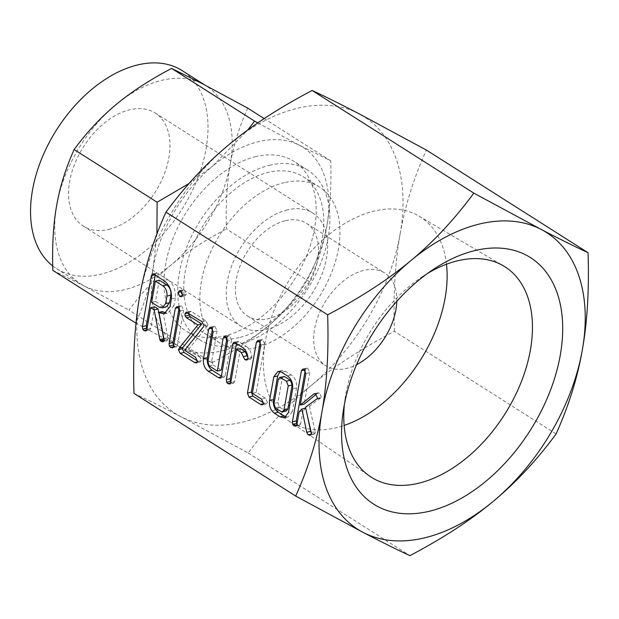 <?xml version="1.0" encoding="UTF-8"?>
<svg xmlns="http://www.w3.org/2000/svg" width="619" height="619" viewBox="0 0 619 619"><rect width="100%" height="100%" fill="white"/><g stroke="black" fill="none" stroke-linecap="round" stroke-linejoin="round"><path stroke-width="0.46" stroke-dasharray="3.1 2.32" d="M427.559 273.42A124.643 78.899 122.4 0 0 422.127 276.848A124.643 78.899 122.4 0 0 345.193 398.017A124.643 78.899 122.4 0 0 344.404 404.393M133.998 393.413C147.508 399.673 163.122 407.434 180.841 416.68L248.219 452.984C267.447 426.824 288.392 404.369 311.04 385.622C333.393 366.905 361.179 348.799 394.396 331.297L556.086 433.958M394.396 331.297C393.197 294.482 395.1 262.1 400.114 234.152C404.934 206.297 413.685 178.264 426.359 150.046M248.219 452.984L409.91 555.645M446.492 264.212A121.394 76.841 122.4 0 0 418.947 216.077A121.394 76.841 122.4 0 0 374.356 211.048A121.394 76.841 122.4 0 0 275.014 307.945A121.394 76.841 122.4 0 0 288.841 420.99A121.394 76.841 122.4 0 0 336.148 427.744A121.394 76.841 122.4 0 0 344.125 425.439M400.114 234.152A175.873 111.319 -57.6 0 1 311.04 385.622A175.873 111.319 -57.6 0 1 242.23 422.181A175.873 111.319 -57.6 0 1 180.841 416.68A175.873 111.319 -57.6 0 1 139.708 296.269A175.873 111.319 -57.6 0 1 228.782 144.8A175.873 111.319 -57.6 0 1 297.584 108.24A175.873 111.319 -57.6 0 1 358.981 113.741A175.873 111.319 -57.6 0 1 400.114 234.152M396.802 301.321A54.929 34.772 122.4 0 0 384.701 273.025A54.929 34.772 122.4 0 0 363.902 270.371A54.929 34.772 122.4 0 0 318.731 314.738A54.929 34.772 122.4 0 0 325.811 365.767A54.929 34.772 122.4 0 0 346.609 368.421A54.929 34.772 122.4 0 0 356.575 364.684M284.477 182.613A92.548 58.581 122.4 0 0 208.379 257.357A92.548 58.581 122.4 0 0 220.302 343.336A92.548 58.581 122.4 0 0 255.345 347.808A92.548 58.581 122.4 0 0 331.444 273.064A92.548 58.581 122.4 0 0 319.512 187.077A92.548 58.581 122.4 0 0 284.477 182.613M285.591 220.65A54.929 34.772 -57.6 0 1 306.39 223.304A54.929 34.772 -57.6 0 1 313.469 274.341A54.929 34.772 -57.6 0 1 268.298 318.7A54.929 34.772 -57.6 0 1 247.499 316.046A54.929 34.772 -57.6 0 1 240.427 265.017A54.929 34.772 -57.6 0 1 285.591 220.65M239.236 337.579A92.548 58.581 -57.6 0 1 204.193 333.107A92.548 58.581 -57.6 0 1 192.269 247.128A92.548 58.581 -57.6 0 1 268.36 172.376A92.548 58.581 -57.6 0 1 303.403 176.848A92.548 58.581 -57.6 0 1 315.326 262.835A92.548 58.581 -57.6 0 1 239.236 337.579M287.495 209.864A67.014 42.417 122.4 0 0 232.388 263.988A67.014 42.417 122.4 0 0 241.023 326.252A67.014 42.417 122.4 0 0 266.402 329.486A67.014 42.417 122.4 0 0 321.501 275.362A67.014 42.417 122.4 0 0 312.866 213.098A67.014 42.417 122.4 0 0 287.495 209.864M269.621 165.265A100.518 63.625 -57.6 0 1 307.674 170.117A100.518 63.625 -57.6 0 1 320.634 263.508A100.518 63.625 -57.6 0 1 237.975 344.698A100.518 63.625 -57.6 0 1 199.922 339.839A100.518 63.625 -57.6 0 1 186.969 246.447A100.518 63.625 -57.6 0 1 269.621 165.265M108.727 229.378A67.014 42.417 122.4 0 0 163.826 175.254A67.014 42.417 122.4 0 0 155.191 112.998A67.014 42.417 122.4 0 0 129.82 109.756A67.014 42.417 122.4 0 0 74.721 163.88A67.014 42.417 122.4 0 0 83.356 226.144A67.014 42.417 122.4 0 0 108.727 229.378M257.821 122.895L299.495 145.31L330.724 160.824C331.521 185.367 330.252 206.955 326.917 225.587C323.683 244.196 317.857 262.882 309.415 281.66L226.43 228.968C225.633 204.432 226.902 182.845 230.245 164.205A117.246 74.218 -57.6 0 1 170.859 265.187A117.246 74.218 -57.6 0 1 124.992 289.56A117.246 74.218 -57.6 0 1 84.06 285.893A117.246 74.218 -57.6 0 1 80.594 283.897A117.246 74.218 -57.6 0 1 56.639 205.616A117.246 74.218 -57.6 0 1 116.024 104.642A117.246 74.218 -57.6 0 1 161.892 80.269A117.246 74.218 -57.6 0 1 202.823 83.936A117.246 74.218 -57.6 0 1 206.289 85.933A117.246 74.218 -57.6 0 1 230.245 164.205C233.471 145.604 239.305 126.91 247.739 108.139M255.933 156.576A100.518 63.625 122.4 0 0 173.281 237.758A100.518 63.625 122.4 0 0 186.234 331.15A100.518 63.625 122.4 0 0 224.295 336.009A100.518 63.625 122.4 0 0 306.947 254.819A100.518 63.625 122.4 0 0 293.994 161.427A100.518 63.625 122.4 0 0 255.933 156.576M188.981 183.541L212.696 166.016A117.246 74.218 122.4 0 0 153.311 266.998A117.246 74.218 122.4 0 0 180.733 347.274A117.246 74.218 122.4 0 0 221.664 350.942A117.246 74.218 122.4 0 0 267.532 326.569A117.246 74.218 122.4 0 0 326.917 225.587A117.246 74.218 122.4 0 0 299.495 145.31A117.246 74.218 122.4 0 0 258.564 141.643A117.246 74.218 122.4 0 0 212.696 166.016L247.739 130.029M330.724 160.824L264.212 118.593M52.716 265.93A117.246 74.218 122.4 0 0 56.43 268.553A117.246 74.218 122.4 0 0 100.82 274.217A117.246 74.218 122.4 0 0 197.229 179.518A117.246 74.218 122.4 0 0 182.118 70.589M309.415 281.66C296.594 299.093 282.635 314.065 267.532 326.569C252.598 339.065 234.075 351.135 211.961 362.78L180.733 347.274L135.816 323.072C144.235 304.386 150.069 285.692 153.311 266.998L156.917 233.982M211.961 362.78L128.976 310.096C141.797 292.655 155.764 277.691 170.859 265.187C185.801 252.684 204.324 240.613 226.43 228.968M52.832 270.379L84.06 285.893L128.976 310.096M316.131 394.349L317.802 392.988L319.45 392.964L321.547 397.421L317.578 398.613M317.64 398.35L321.547 397.421L309.384 406.288L305.477 407.225M309.384 406.288L315.164 431.629L311.256 432.557M315.164 431.629L315.21 432.975L311.303 433.904M315.21 432.975L314.057 434.337L310.15 435.273M311.225 434.159L314.057 434.337L309.887 435.35M312.108 433.95L311.28 433.138M307.163 414.598L305.678 408.099M305.794 408.076L303.016 410.892L299.109 411.821M303.016 410.892L300.757 423.69L296.849 424.626M300.757 423.69L299.65 425.284L295.75 426.22M296.718 425.098L299.65 425.284L295.518 426.282M297.77 424.843L296.602 423.45M305.167 370.665L305.314 369.822L304.672 369.976M305.314 369.822L306.714 368.112L307.736 368.328L303.828 369.257M307.736 368.328L309.755 372.63L305.856 373.559M309.755 372.63L304.208 404.114M314.475 393.676L318.383 392.74L314.97 393.661M319.45 392.964L315.543 393.901M280.036 371.493L281.9 370.487L285.491 371.284L291.24 374.936C295.24 377.83 297.012 382.163 296.563 387.935L292.655 388.864M296.563 387.935L292.385 411.596L288.485 412.525M292.385 411.596L288.23 416.904L286.187 416.873M285.491 371.284L281.583 372.22M291.24 374.936L287.332 375.865M283.649 376.422L282.14 378.642L277.923 402.543L279.161 406.915L284.995 410.614L286.404 410.923M284.995 410.614L281.088 411.55M279.161 406.915L275.254 407.844M277.923 402.543L274.016 403.472M282.14 378.642L278.233 379.579M260.173 342.098L261.721 339.545L262.742 339.761L264.762 344.071L256.251 392.361L265.381 398.164L267.478 402.451L263.57 403.379M267.478 402.451L266.147 403.959L263.485 403.704M264.452 403.48L263.601 402.938M260.32 341.239L259.663 341.394M262.742 339.761L258.835 340.69M264.762 344.071L260.854 345.007M256.251 392.361L252.343 393.297M265.381 398.164L261.473 399.093M236.443 343.553L237.634 341.371L238.988 341.758L246.223 346.354L242.323 347.29M246.223 346.354C249.387 348.497 251.268 351.956 251.856 356.73L247.948 357.666M251.856 356.73L251.832 357.65L247.925 358.579M251.832 357.65L250.649 359.152L246.741 360.088M247.809 358.95L250.649 359.152L246.555 360.134M248.722 358.734L247.948 357.883M240.489 348.621L234.686 381.536L230.779 382.465M234.686 381.536L233.587 383.13L229.68 384.059M230.655 382.937L233.587 383.13L229.456 384.128M231.707 382.681L230.531 381.296M236.504 343.212L236.063 343.313M238.988 341.758L235.081 342.694M226.91 338.059L228.488 335.498L229.487 335.722L231.506 340.04L227.599 340.968M231.506 340.04L225.239 375.547L221.331 376.484M225.239 375.547L224.086 377.234L221.238 376.894M222.221 376.662L221.393 376.135M212.464 328.89L212.619 328.047L211.969 328.202M212.619 328.047L214.019 326.337L215.041 326.553L211.133 327.49M215.041 326.553L217.06 330.879L213.153 331.815M217.06 330.879L211.822 360.598L207.914 361.527M211.822 360.598L213.06 364.939L209.152 365.875M213.06 364.939L221.254 370.147M227.057 337.231L226.422 337.378M229.487 335.722L225.579 336.659M188.787 313.299L190.172 311.195L191.302 311.481L205.678 320.611L207.93 324.65L204.022 325.579M207.93 324.65L207.373 325.857L203.473 326.786M207.373 325.857L188.563 349.395L184.663 350.323M188.563 349.395L199.388 356.265L195.48 357.194M199.388 356.265L201.477 360.537L197.569 361.473M201.477 360.537L200.13 362.053L197.469 361.806M198.451 361.573L197.593 361.024M188.841 312.874L188.315 312.997M191.302 311.481L187.395 312.417M205.678 320.611L201.771 321.54M179.046 308.262L180.624 305.755L181.63 305.972L177.723 306.908M181.63 305.972L183.642 310.227L179.734 311.164M183.642 310.227L177.436 345.417L173.529 346.354M177.436 345.417L176.608 346.779L172.701 347.708M173.374 346.818L176.608 346.779L172.283 347.847M174.473 346.555L173.281 345.147M179.193 307.411L178.52 307.566M181.971 292.725L182.001 291.479L181.282 291.65M182.001 291.479L183.348 289.754L184.4 290.025L180.5 290.953M184.4 290.025L186.451 294.296L182.543 295.232M186.451 294.296L185.166 295.836L182.443 295.572M183.464 295.333L182.543 294.42M162.193 311.558L162.936 312.03L159.029 312.966M162.936 312.03L167.888 337.711L163.981 338.647M167.888 337.711L167.997 339.39L164.089 340.318M167.997 339.39L166.851 340.852L162.944 341.781M163.965 340.713L166.851 340.852L162.65 341.874M164.909 340.489L164.012 339.568M158.828 312.835L158.743 312.378M154.603 306.738L150.788 328.41L146.881 329.339M150.788 328.41L149.69 330.043L145.782 330.979M146.726 329.873L149.69 330.043L145.519 331.057M147.794 329.618L146.618 328.217M155.237 275.13L154.851 274.882M155.299 274.774L156.421 272.94L157.76 273.312L153.852 274.248M157.76 273.312L167.749 279.656L163.842 280.593M167.749 279.656C173.359 283.757 175.881 289.862 175.301 297.963L171.393 298.892M175.301 297.963L173.962 305.562L170.055 306.49M173.962 305.562L168.059 312.92L166.07 313.036M159.284 280.19L155.539 301.43L163.076 306.212L166.271 306.9M155.539 301.43L151.64 302.366M163.076 306.212L159.168 307.148M345.193 398.017L343.22 411.387M422.127 276.848L433.393 269.373M418.947 216.077L503.518 265.915M288.841 420.99L369.93 476.321M306.39 223.304L384.701 273.025M247.499 316.046L325.811 365.767M220.302 343.336L204.193 333.107M319.512 187.077L303.403 176.848M155.191 112.998L312.866 213.098M83.356 226.144L241.023 326.252M199.922 339.839L186.234 331.15M307.674 170.117L293.994 161.427M204.618 84.873L206.289 85.933M56.43 268.553L80.594 283.897M302.807 369.04L306.714 368.112M317.385 398.876L321.292 397.94M284.322 417.833L288.23 416.904M277.993 371.415L281.9 370.487M262.239 404.896L266.147 403.959M257.814 340.473L261.721 339.545M233.727 342.307L237.634 341.371M220.186 378.17L224.086 377.234M210.112 327.265L214.019 326.337M224.581 336.427L228.488 335.498M196.223 362.989L200.13 362.053M186.265 312.131L190.172 311.195M176.717 306.684L180.624 305.755M179.44 290.682L183.348 289.754M181.259 296.764L185.166 295.836M152.514 273.877L156.421 272.94M164.151 313.856L168.059 312.92"/><path stroke-width="0.93" d="M179.564 296.261L178.102 292.408L179.44 290.682L180.5 290.953L182.543 295.232L181.259 296.764L179.564 296.261L182.443 295.572M172.701 347.708L170.565 347.491L169.382 346.075L169.088 343.53L175.285 308.339L176.717 306.684L177.723 306.908L179.734 311.164L173.529 346.354L172.283 347.847M201.771 321.54L204.022 325.579L203.473 326.786L184.663 350.323L195.48 357.194L197.569 361.473L196.223 362.989L194.544 362.502L180.175 353.379L178.481 349.696L179.123 348.218L197.84 324.952L186.458 317.725L185.12 316.015L184.934 313.802L186.265 312.131L201.771 321.54M225.579 336.659L227.599 340.968L221.331 376.484L220.186 378.17L218.314 377.59L208.263 371.214C204.479 368.282 202.885 364.065 203.496 358.563L208.711 328.975L210.112 327.265L211.133 327.49L213.153 331.815L207.914 361.527L209.152 365.875L217.346 371.075L223.149 338.16L224.581 336.427L225.579 336.659M246.741 360.088L244.815 359.67L241.325 352.559L236.582 349.549L230.779 382.465L229.68 384.059L227.8 383.618L226.624 382.225L226.337 379.656L232.597 344.141L233.727 342.307L235.081 342.694L242.323 347.29C245.488 349.433 247.36 352.892 247.948 357.666L247.925 358.579L246.555 360.134M261.473 399.093L263.57 403.379L262.239 404.896L260.545 404.408L248.97 397.058L247.438 393.073L256.413 342.175L257.814 340.473L258.835 340.69L260.854 345.007L252.343 393.297L261.473 399.093M287.332 375.865C291.332 378.758 293.104 383.091 292.655 388.864L288.485 412.525L284.322 417.833L280.105 416.827L274.364 413.183C270.58 410.25 268.994 406.033 269.598 400.532L273.768 376.878L277.993 371.415L281.583 372.22L287.332 375.865M321.934 411.96C326.909 384.206 328.821 351.824 327.644 314.816C360.715 297.445 388.5 279.331 411.001 260.491A175.873 111.319 122.4 0 0 321.934 411.96A175.873 111.319 122.4 0 0 363.067 532.379A175.873 111.319 122.4 0 0 424.456 537.88A175.873 111.319 122.4 0 0 493.266 501.32A175.873 111.319 122.4 0 0 582.34 349.851A175.873 111.319 122.4 0 0 541.207 229.44A175.873 111.319 122.4 0 0 479.81 223.939A175.873 111.319 122.4 0 0 411.001 260.491C433.509 241.874 454.447 219.42 473.829 193.136L541.207 229.44C558.802 238.624 574.417 246.377 588.05 252.707C589.249 289.522 587.346 321.903 582.34 349.851C577.512 377.706 568.76 405.739 556.086 433.958C536.859 460.118 515.913 482.572 493.266 501.32C470.92 520.037 443.134 538.143 409.91 555.645C396.392 549.378 380.778 541.625 363.067 532.379L295.689 496.074C308.324 468.041 317.067 440.001 321.934 411.96M588.05 252.707L426.359 150.046L358.981 113.741C341.379 104.549 325.764 96.796 312.138 90.475C279.068 107.845 251.283 125.959 228.782 144.8C206.274 163.416 185.336 185.87 165.954 212.155L327.644 314.816M165.954 212.155C153.319 240.187 144.575 268.228 139.708 296.269C134.725 324.023 132.822 356.405 133.998 393.413L295.689 496.074M310.15 435.273L308.208 434.878L306.753 432.279L301.894 409.004L299.109 411.821L296.849 424.626L295.75 426.22L293.87 425.771L292.694 424.386L292.4 421.818L301.407 370.75L302.807 369.04L303.828 369.257L305.856 373.559L300.3 405.043L313.895 393.916L315.543 393.901L317.64 398.35L305.477 407.225L311.256 432.557L311.303 433.904L309.887 435.35M317.64 398.35L317.121 398.721L317.578 398.613M314.97 393.661L314.475 393.676M162.944 341.781L161.002 341.417L159.81 339.529L154.185 309.887L150.703 307.674L146.881 329.339L145.782 330.979L143.887 330.554L142.718 329.146L142.424 326.6L151.392 275.703L152.514 273.877L153.852 274.248L163.842 280.593C169.451 284.694 171.974 290.791 171.393 298.892L170.055 306.49L164.151 313.856L158.286 312.487L159.029 312.966L163.981 338.647L164.089 340.318L162.65 341.874M475.129 250.517A146.092 92.471 122.4 0 0 433.393 269.373A146.092 92.471 122.4 0 0 343.22 411.387A146.092 92.471 122.4 0 0 429.145 511.294A146.092 92.471 122.4 0 0 560.288 355.105A146.092 92.471 122.4 0 0 475.129 250.517M344.404 404.393A124.643 78.899 122.4 0 0 369.93 476.321A124.643 78.899 122.4 0 0 418.506 483.261A124.643 78.899 122.4 0 0 521.461 381.397A124.643 78.899 122.4 0 0 503.518 265.915A124.643 78.899 122.4 0 0 457.735 260.761A124.643 78.899 122.4 0 0 427.559 273.42M312.138 90.475L473.829 193.136M344.125 425.439A121.394 76.841 122.4 0 0 446.492 264.212M356.575 364.684A54.929 34.772 122.4 0 0 396.802 301.321M264.212 118.593L247.739 108.139L202.823 83.936L171.595 68.423C149.55 80.006 131.027 92.076 116.024 104.642C100.99 117.076 87.031 132.048 74.141 149.543C65.715 168.229 59.881 186.923 56.639 205.616C53.319 224.163 52.05 245.751 52.832 270.379L135.816 323.072L136.064 322.514M247.739 130.029L254.579 121.107L257.821 122.895M254.579 121.107L171.595 68.423M204.618 84.873L182.118 70.589A117.246 74.218 122.4 0 0 137.728 64.918A117.246 74.218 122.4 0 0 42.657 156.375A117.246 74.218 122.4 0 0 52.716 265.93M156.917 233.982L157.125 202.235L74.141 149.543M157.125 202.235L188.981 183.541M311.225 434.159L308.208 434.878M311.28 433.138L310.661 431.35L306.753 432.279M310.661 431.35L307.163 414.598M305.678 408.099L301.894 409.004M296.718 425.098L293.87 425.771M296.965 423.961L296.602 423.45L292.694 424.386M296.602 423.45L296.308 420.881L292.4 421.818M296.308 420.881L305.167 370.665M304.672 369.976L301.407 370.75M316.131 394.349L304.208 404.114L300.3 405.043M286.187 416.873L284.013 415.898L280.105 416.827M284.013 415.898L278.271 412.246L274.364 413.183M278.271 412.246C274.488 409.314 272.894 405.105 273.505 399.603L269.598 400.532M273.505 399.603L277.676 375.942L273.768 376.878M277.676 375.942L280.036 371.493M282.496 411.859L286.404 410.923L287.92 408.888L292.137 384.995L290.342 380.275L284.516 376.569L279.742 377.358L278.233 379.579L274.016 403.472L275.254 407.844L281.088 411.55L282.496 411.859L284.02 409.824L288.23 385.923L286.442 381.203L279.742 377.358M287.92 408.888L284.02 409.824M284.516 376.569L280.608 377.497M290.342 380.275L286.442 381.203M292.137 384.995L288.23 385.923M263.485 403.704L260.545 404.408M263.601 402.938L252.869 396.121L248.97 397.058M252.869 396.121L251.345 392.137L247.438 393.073M251.345 392.137L260.173 342.098M259.663 341.394L256.413 342.175M247.809 358.95L244.815 359.67M247.948 357.883L247.182 355.701L243.275 356.637M247.182 355.701L245.232 351.623L241.325 352.559M245.232 351.623L240.489 348.621L236.582 349.549M230.655 382.937L227.8 383.618M230.895 381.807L230.531 381.296L226.624 382.225M230.531 381.296L230.237 378.727L226.337 379.656M230.237 378.727L236.443 343.553M236.063 343.313L232.597 344.141M221.238 376.894L218.314 377.59M221.393 376.135L212.17 370.278L208.263 371.214M212.17 370.278C208.386 367.346 206.792 363.129 207.396 357.635L203.496 358.563M207.396 357.635L212.464 328.89M211.969 328.202L208.711 328.975M226.91 338.059L221.254 370.147L217.346 371.075M226.422 337.378L223.149 338.16M197.469 361.806L194.544 362.502M197.593 361.024L184.083 352.451L180.175 353.379M184.083 352.451L182.388 348.76L178.481 349.696M182.388 348.76L183.031 347.29L179.123 348.218M183.031 347.29L201.748 324.016L197.84 324.952M201.748 324.016L190.366 316.796L186.458 317.725M190.366 316.796L189.027 315.086L185.12 316.015M189.027 315.086L188.841 312.874M188.315 312.997L184.934 313.802M173.374 346.818L170.565 347.491M173.653 345.657L173.281 345.147L169.382 346.075M173.281 345.147L172.987 342.601L169.088 343.53M172.987 342.601L179.046 308.262M178.52 307.566L175.285 308.339M181.282 291.65L178.102 292.408M182.543 294.42L181.971 292.725M166.07 313.036L162.193 311.558L158.286 312.487M163.965 340.713L161.002 341.417M164.128 339.73L160.104 340.504M164.012 339.568L163.718 338.593L159.81 339.529M163.718 338.593L158.828 312.835M158.743 312.378L158.093 308.958L154.185 309.887M158.093 308.958L154.603 306.738L150.703 307.674M146.726 329.873L143.887 330.554M146.982 328.735L146.618 328.217L142.718 329.146M146.618 328.217L146.324 325.671L142.424 326.6M146.324 325.671L155.237 275.13M154.851 274.882L151.392 275.703M162.364 307.836L166.271 306.9L169.521 302.737L170.859 295.139C171.231 290.698 169.885 287.309 166.821 284.972L159.284 280.19L155.384 281.119L151.64 302.366L159.168 307.148L162.364 307.836L165.613 303.674L166.952 296.075C167.323 291.626 165.977 288.237 162.913 285.908L155.384 281.119M166.821 284.972L162.913 285.908M170.859 295.139L166.952 296.075M169.521 302.737L165.613 303.674"/></g></svg>
